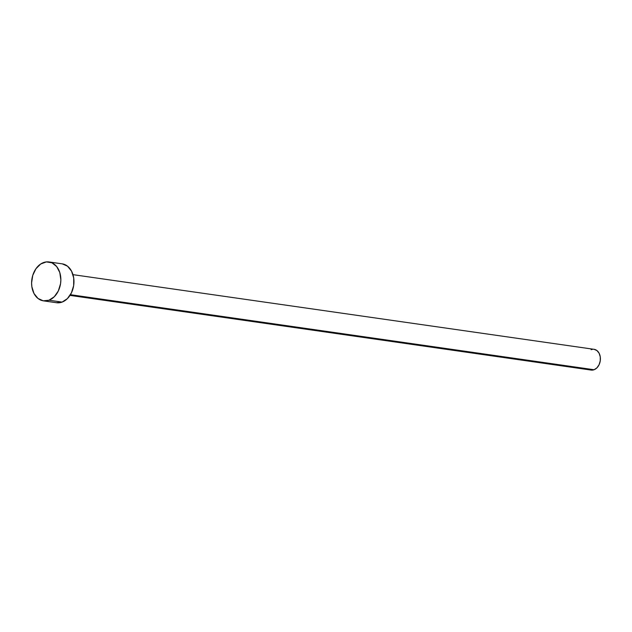 <?xml version="1.0" encoding="UTF-8"?>
<svg xmlns="http://www.w3.org/2000/svg" width="632" height="632" viewBox="0 0 632 632"><rect width="100%" height="100%" fill="white"/><g stroke="black" fill="none" stroke-linecap="round" stroke-linejoin="round"><path stroke-width="0.95" d="M70.002 295.389L591.11 370.068A10.475 7.734 -81.8 0 0 594.064 369.736L70.436 294.694L594.064 369.736A10.475 7.734 -81.8 0 0 600.4 358.81A10.475 7.734 -81.8 0 0 594.088 349.322L72.972 274.651M48.972 300.224A19.647 14.504 98.2 0 1 43.442 300.848A19.647 14.504 98.2 0 1 31.6 283.057A19.647 14.504 98.2 0 1 43.482 262.58A19.647 14.504 98.2 0 1 49.012 261.956A19.647 14.504 98.2 0 1 60.854 279.747A19.647 14.504 98.2 0 1 48.972 300.224L62.086 302.104L48.972 300.224L43.268 300.824L38.007 298.462L34.002 293.509L31.861 286.715L31.6 282.938L32.753 275.362L35.961 268.703L40.732 263.978L46.341 261.909L51.927 262.801L56.651 266.53L59.787 272.518L60.854 279.865L60.554 283.697L58.334 290.949L54.265 296.756L48.972 300.224M43.442 300.848L56.556 302.728A19.647 14.504 -81.8 0 0 62.086 302.104A19.647 14.504 -81.8 0 0 73.968 281.627A19.647 14.504 -81.8 0 0 62.126 263.836L49.012 261.956M62.299 263.86L67.561 266.214L71.566 271.168L73.707 277.969L73.668 285.577L71.44 292.829L67.379 298.636L62.086 302.104L56.382 302.696M591.133 349.662L592.658 349.298M594.175 349.338L596.979 350.594L599.12 353.241L600.258 356.867L600.242 360.919L599.049 364.79L596.885 367.887L594.064 369.736L591.015 370.052L589.561 369.617"/></g></svg>
